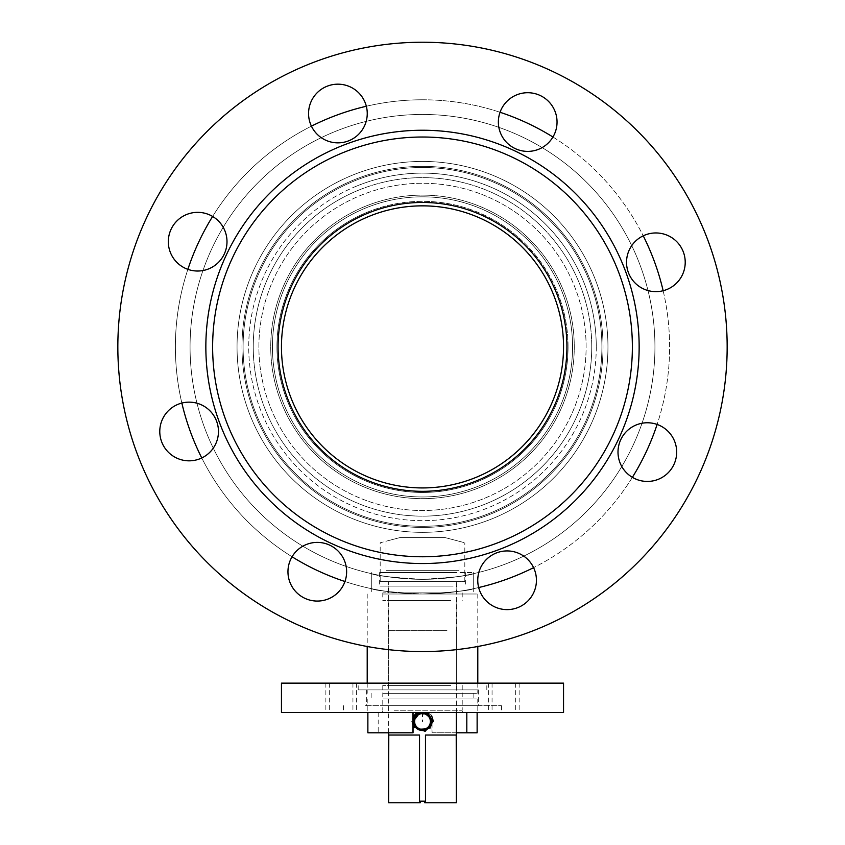<?xml version="1.0" encoding="UTF-8"?>
<svg xmlns="http://www.w3.org/2000/svg" width="845" height="845" viewBox="0 0 845 845"><rect width="100%" height="100%" fill="white"/><g stroke="black" fill="none" stroke-linecap="round" stroke-linejoin="round"><path stroke-width="0.63" stroke-dasharray="4.22 3.17" d="M473.274 588.733C470.285 590.507 453.353 592.26 422.5 594.003A247.11 247.11 0 0 0 478.671 587.539A247.11 247.11 0 0 1 422.5 594.003C391.679 592.26 374.747 590.507 371.726 588.733C374.736 590.507 391.657 592.26 422.5 594.003C453.364 592.26 470.285 590.507 473.274 588.733L473.274 573.723C470.285 575.614 453.353 577.484 422.5 579.332C391.668 577.484 374.747 575.614 371.726 573.723C374.736 575.614 391.657 577.484 422.5 579.332A232.438 232.438 0 0 1 190.062 346.894A232.438 232.438 0 0 1 422.5 114.455A232.438 232.438 0 0 1 654.938 346.894A232.438 232.438 0 0 1 422.5 579.332A232.438 232.438 0 0 1 190.062 346.894A232.438 232.438 0 0 1 422.5 114.455A232.438 232.438 0 0 1 654.938 346.894A232.438 232.438 0 0 1 422.5 579.332C453.364 577.484 470.285 575.614 473.274 573.723M371.726 588.733L371.726 573.723M422.5 99.784A247.11 247.11 0 0 1 500.05 112.269A247.11 247.11 0 0 0 366.329 106.248A247.11 247.11 0 0 1 422.5 99.784A247.11 247.11 0 0 0 366.329 106.248A247.11 247.11 0 0 1 422.5 99.784M552.947 137.017A247.11 247.11 0 0 1 643.246 235.829A247.11 247.11 0 0 0 552.947 137.017M663.145 290.722A247.11 247.11 0 0 1 657.125 424.443A247.11 247.11 0 0 0 663.145 290.722M632.377 477.34A247.11 247.11 0 0 1 533.565 567.639A247.11 247.11 0 0 0 632.377 477.34A29.332 29.332 0 0 1 620.769 439.664A29.332 29.332 0 0 1 659.776 425.531A29.332 29.332 0 0 1 673.909 464.539A29.332 29.332 0 0 1 634.912 478.671A29.332 29.332 0 0 1 620.769 439.664A29.332 29.332 0 0 1 659.776 425.531A29.332 29.332 0 0 1 673.909 464.539A29.332 29.332 0 0 0 659.776 425.531A29.332 29.332 0 0 0 620.769 439.664A29.332 29.332 0 0 0 634.912 478.671A29.332 29.332 0 0 0 673.909 464.539M422.5 161.437A185.456 185.456 0 0 1 607.956 346.894A185.456 185.456 0 0 1 422.5 532.339A185.456 185.456 0 0 1 237.044 346.894A185.456 185.456 0 0 1 422.5 161.437A185.456 185.456 0 0 1 607.956 346.894A185.456 185.456 0 0 1 422.5 532.339A185.456 185.456 0 0 1 237.044 346.894A185.456 185.456 0 0 1 422.5 161.437M422.5 527.428A180.534 180.534 0 0 1 241.966 346.894A180.534 180.534 0 0 1 422.5 166.359A180.534 180.534 0 0 1 603.034 346.894A180.534 180.534 0 0 1 422.5 527.428A180.534 180.534 0 0 1 241.966 346.894A180.534 180.534 0 0 1 422.5 166.359A180.534 180.534 0 0 1 603.034 346.894A180.534 180.534 0 0 1 422.5 527.428A180.534 180.534 0 0 1 241.966 346.894A180.534 180.534 0 0 1 422.5 166.359A180.534 180.534 0 0 1 603.034 346.894A180.534 180.534 0 0 1 422.5 527.428A180.534 180.534 0 0 1 241.966 346.894A180.534 180.534 0 0 1 422.5 166.359A180.534 180.534 0 0 1 603.034 346.894A180.534 180.534 0 0 1 422.5 527.428M422.5 594.003A247.11 247.11 0 0 1 344.95 581.518A247.11 247.11 0 0 0 422.5 594.003A247.11 247.11 0 0 1 344.95 581.518A247.11 247.11 0 0 0 422.5 594.003M292.053 556.77A247.11 247.11 0 0 1 201.754 457.958A247.11 247.11 0 0 0 292.053 556.77A247.11 247.11 0 0 1 201.754 457.958A247.11 247.11 0 0 0 292.053 556.77M181.855 403.065A247.11 247.11 0 0 1 187.875 269.344A247.11 247.11 0 0 0 181.855 403.065A247.11 247.11 0 0 1 187.875 269.344A247.11 247.11 0 0 0 181.855 403.065M212.623 216.447A247.11 247.11 0 0 1 311.435 126.148A247.11 247.11 0 0 0 212.623 216.447A247.11 247.11 0 0 1 311.435 126.148A247.11 247.11 0 0 0 212.623 216.447M452.466 712.483L380.525 712.483L452.466 712.483M383.028 698.942L477.795 698.942L383.028 698.942M432.059 712.483L367.205 712.483L432.059 712.483L432.059 732.795L477.129 732.795M385.848 693.301L473.844 693.301L385.848 693.301M385.848 698.942L473.844 698.942L385.848 698.942M383.028 594.003L477.795 594.003L383.028 594.003M383.028 693.301L477.795 693.301L383.028 693.301M386.249 572.561L473.274 572.561L386.249 572.561M386.249 594.003L473.274 594.003L386.249 594.003M453.11 586.103L379.627 586.103L453.11 586.103M453.11 572.561L379.627 572.561L453.11 572.561M446.994 592.873L388.193 592.873L446.994 592.873M446.994 586.103L388.193 586.103L446.994 586.103M450.86 600.552L382.785 600.552L450.86 600.552M450.86 592.873L382.785 592.873L450.86 592.873M446.994 630.338L388.193 630.338L446.994 630.338M446.994 600.552L388.193 600.552L446.994 600.552M446.667 685.401L388.647 685.401L446.667 685.401M446.667 630.338L388.647 630.338L446.667 630.338M450.86 685.401L382.785 685.401L450.86 685.401M378.19 712.483L378.19 732.795L367.871 732.795M413.047 732.795L378.19 732.795M432.059 732.795L456.353 732.795M431.953 712.483L431.953 732.795M414.906 714.3L411.747 721.514L413.564 727.165M413.976 727.714L430.063 728.739M430.094 728.717L433.253 721.398M429.376 727.355L431.531 721.503C432.091 733.143 412.92 733.164 413.469 721.514C412.92 709.863 432.08 709.853 431.531 721.503L431.267 719.38M413.047 726.351L411.747 721.503L413.047 716.666M428.489 713.053L417.536 712.483L427.464 712.483M431.235 719.211L431.066 718.662M430.58 717.479L420.43 712.726L413.469 721.503L413.564 722.771M432.429 717.595L431.932 716.623M431.394 715.789L430.105 714.31M429.862 714.088L428.521 713.074M456.353 802.75L456.215 735.044L425.479 735.044L456.215 735.044L425.479 735.044L425.479 802.75L424.76 802.75L424.76 801.166L420.24 801.166L420.24 802.75L419.521 802.75L419.521 735.044L388.784 735.044L419.521 735.044L388.784 735.044L388.647 802.75M388.647 732.795L388.647 581.592L456.353 581.592L388.647 581.592M456.353 712.483L456.353 581.592M380.187 581.592L464.813 581.592L380.187 581.592L380.187 542.786L386.017 541.244L386.017 570.312L458.983 570.312L386.017 570.312L386.017 541.244L380.187 542.786M458.983 570.312L458.983 541.244L464.813 542.786L458.983 541.244L458.983 570.312L386.017 570.312L458.983 570.312M464.813 581.592L464.813 542.786M419.521 802.75L388.784 802.75M456.215 802.75L425.479 802.75M445.072 537.589L399.928 537.589L386.017 541.244L399.928 537.589L445.072 537.589L458.983 541.244L445.072 537.589M413.606 723.056L413.733 723.647M421.613 730.492L424.634 730.281M425.626 729.974L426.165 729.763M422.616 712.483L422.616 721.503M422.384 712.483L422.384 721.503M430.401 721.503A7.901 7.901 0 0 1 422.5 729.404A7.901 7.901 0 0 1 414.599 721.503A7.901 7.901 0 0 1 422.5 713.613A7.901 7.901 0 0 1 430.401 721.503M413.469 721.503A9.031 9.031 0 0 0 422.5 730.534A9.031 9.031 0 0 0 431.531 721.503A9.031 9.031 0 0 0 422.5 712.483A9.031 9.031 0 0 0 413.469 721.503L411.747 721.514M591.753 346.894A169.254 169.254 0 0 1 422.5 516.147A169.254 169.254 0 0 1 253.246 346.894A169.254 169.254 0 0 1 422.5 177.64A169.254 169.254 0 0 1 591.753 346.894A169.254 169.254 0 0 1 422.5 516.147A169.254 169.254 0 0 1 253.246 346.894A169.254 169.254 0 0 1 422.5 177.64A169.254 169.254 0 0 1 591.753 346.894A169.254 169.254 0 0 0 422.5 177.64A169.254 169.254 0 0 0 253.246 346.894M258.887 346.894A163.613 163.613 0 0 1 422.5 183.28A163.613 163.613 0 0 1 586.113 346.894A163.613 163.613 0 0 1 422.5 510.507A163.613 163.613 0 0 1 258.887 346.894A163.613 163.613 0 0 1 422.5 183.28A163.613 163.613 0 0 1 586.113 346.894A163.613 163.613 0 0 1 422.5 510.507A163.613 163.613 0 0 1 258.887 346.894M281.459 346.894A141.041 141.041 0 0 1 422.5 205.853A141.041 141.041 0 0 1 563.541 346.894A141.041 141.041 0 0 1 422.5 487.935A141.041 141.041 0 0 1 281.459 346.894M568.062 346.894A145.562 145.562 0 0 1 422.5 492.455A145.562 145.562 0 0 1 276.938 346.894A145.562 145.562 0 0 1 422.5 201.332A145.562 145.562 0 0 1 568.062 346.894M572.572 346.894A150.072 150.072 0 0 1 422.5 496.966A150.072 150.072 0 0 1 272.428 346.894A150.072 150.072 0 0 1 422.5 196.822A150.072 150.072 0 0 1 572.572 346.894A150.072 150.072 0 0 1 422.5 496.966A150.072 150.072 0 0 1 272.428 346.894A150.072 150.072 0 0 1 422.5 196.822A150.072 150.072 0 0 1 572.572 346.894M601.904 346.894A179.404 179.404 0 0 1 422.5 526.298A179.404 179.404 0 0 1 243.096 346.894A179.404 179.404 0 0 1 422.5 167.49A179.404 179.404 0 0 1 601.904 346.894A179.404 179.404 0 0 1 422.5 526.298A179.404 179.404 0 0 1 243.096 346.894A179.404 179.404 0 0 1 422.5 167.49A179.404 179.404 0 0 1 601.904 346.894M357.868 190.463A169.254 169.254 0 0 0 266.069 411.526A169.254 169.254 0 0 0 487.132 503.324A169.254 169.254 0 0 0 578.931 282.262A169.254 169.254 0 0 0 357.868 190.463A169.254 169.254 0 0 0 266.069 411.526A169.254 169.254 0 0 0 487.132 503.324A169.254 169.254 0 0 0 578.931 282.262A169.254 169.254 0 0 0 357.868 190.463A169.254 169.254 0 0 1 578.931 282.262A169.254 169.254 0 0 1 487.132 503.324M484.977 498.106A163.613 163.613 0 0 0 573.713 284.416A163.613 163.613 0 0 0 360.023 195.681A163.613 163.613 0 0 0 271.287 409.371A163.613 163.613 0 0 0 484.977 498.106A163.613 163.613 0 0 0 573.713 284.416A163.613 163.613 0 0 0 360.023 195.681A163.613 163.613 0 0 0 271.287 409.371A163.613 163.613 0 0 0 484.977 498.106M476.358 477.245A141.041 141.041 0 0 0 552.852 293.035A141.041 141.041 0 0 0 368.642 216.531A141.041 141.041 0 0 0 292.148 400.752A141.041 141.041 0 0 0 476.358 477.245M366.92 212.37A145.562 145.562 0 0 0 287.976 402.474A145.562 145.562 0 0 0 478.08 481.418A145.562 145.562 0 0 0 557.024 291.314A145.562 145.562 0 0 0 366.92 212.37M365.198 208.197A150.072 150.072 0 0 0 283.804 404.195A150.072 150.072 0 0 0 479.802 485.59A150.072 150.072 0 0 0 561.196 289.592A150.072 150.072 0 0 0 365.198 208.197A150.072 150.072 0 0 0 283.804 404.195A150.072 150.072 0 0 0 479.802 485.59A150.072 150.072 0 0 0 561.196 289.592A150.072 150.072 0 0 0 365.198 208.197M353.992 181.083A179.404 179.404 0 0 0 256.69 415.402A179.404 179.404 0 0 0 491.008 512.704A179.404 179.404 0 0 0 588.31 278.385A179.404 179.404 0 0 0 353.992 181.083A179.404 179.404 0 0 0 256.69 415.402A179.404 179.404 0 0 0 491.008 512.704A179.404 179.404 0 0 0 588.31 278.385A179.404 179.404 0 0 0 353.992 181.083M232.407 257.947A209.877 209.877 0 0 1 511.447 156.8A209.877 209.877 0 0 1 612.593 435.84A209.877 209.877 0 0 1 333.553 536.987A209.877 209.877 0 0 1 232.407 257.947M226.27 255.074A216.647 216.647 0 0 1 514.32 150.663A216.647 216.647 0 0 1 618.73 438.713A216.647 216.647 0 0 1 330.68 543.124A216.647 216.647 0 0 1 226.27 255.074M285.04 282.568A151.762 151.762 0 0 0 358.174 484.354A151.762 151.762 0 0 0 559.96 411.219A151.762 151.762 0 0 0 486.826 209.433A151.762 151.762 0 0 0 285.04 282.568A151.762 151.762 0 0 0 358.174 484.354A151.762 151.762 0 0 0 559.96 411.219A151.762 151.762 0 0 0 486.826 209.433A151.762 151.762 0 0 0 285.04 282.568A151.762 151.762 0 0 1 486.826 209.433A151.762 151.762 0 0 1 559.96 411.219A151.762 151.762 0 0 1 358.174 484.354A151.762 151.762 0 0 1 285.04 282.568A151.762 151.762 0 0 1 486.826 209.433A151.762 151.762 0 0 1 559.96 411.219A151.762 151.762 0 0 1 358.174 484.354A151.762 151.762 0 0 1 285.04 282.568M554.278 134.482A29.332 29.332 0 0 1 515.27 148.625A29.332 29.332 0 0 1 501.138 109.618A29.332 29.332 0 0 1 540.145 95.485A29.332 29.332 0 0 1 554.278 134.482A29.332 29.332 0 0 1 515.27 148.625A29.332 29.332 0 0 1 501.138 109.618A29.332 29.332 0 0 1 540.145 95.485A29.332 29.332 0 0 1 554.278 134.482A29.332 29.332 0 0 0 540.145 95.485A29.332 29.332 0 0 0 501.138 109.618A29.332 29.332 0 0 0 515.27 148.625A29.332 29.332 0 0 0 554.278 134.482M364.48 125.947A29.332 29.332 0 0 1 325.473 140.09A29.332 29.332 0 0 1 311.33 101.083A29.332 29.332 0 0 1 350.337 86.94A29.332 29.332 0 0 1 364.48 125.947A29.332 29.332 0 0 1 325.473 140.09A29.332 29.332 0 0 1 311.33 101.083A29.332 29.332 0 0 1 350.337 86.94A29.332 29.332 0 0 1 364.48 125.947A29.332 29.332 0 0 0 350.337 86.94A29.332 29.332 0 0 0 311.33 101.083A29.332 29.332 0 0 0 325.473 140.09A29.332 29.332 0 0 0 364.48 125.947M224.231 254.123A29.332 29.332 0 0 1 185.224 268.256A29.332 29.332 0 0 1 171.091 229.248A29.332 29.332 0 0 1 210.088 215.116A29.332 29.332 0 0 1 224.231 254.123A29.332 29.332 0 0 1 185.224 268.256A29.332 29.332 0 0 1 171.091 229.248A29.332 29.332 0 0 1 210.088 215.116A29.332 29.332 0 0 1 224.231 254.123A29.332 29.332 0 0 0 210.088 215.116A29.332 29.332 0 0 0 171.091 229.248A29.332 29.332 0 0 0 185.224 268.256A29.332 29.332 0 0 0 224.231 254.123M215.697 443.921A29.332 29.332 0 0 1 176.689 458.064A29.332 29.332 0 0 1 162.546 419.057A29.332 29.332 0 0 1 201.554 404.913A29.332 29.332 0 0 1 215.697 443.921A29.332 29.332 0 0 1 176.689 458.064A29.332 29.332 0 0 1 162.546 419.057A29.332 29.332 0 0 1 201.554 404.913A29.332 29.332 0 0 1 215.697 443.921A29.332 29.332 0 0 0 201.554 404.913A29.332 29.332 0 0 0 162.546 419.057A29.332 29.332 0 0 0 176.689 458.064A29.332 29.332 0 0 0 215.697 443.921M343.862 584.17A29.332 29.332 0 0 1 304.855 598.302A29.332 29.332 0 0 1 290.722 559.305A29.332 29.332 0 0 1 329.73 545.162A29.332 29.332 0 0 1 343.862 584.17A29.332 29.332 0 0 1 304.855 598.302A29.332 29.332 0 0 1 290.722 559.305A29.332 29.332 0 0 1 329.73 545.162A29.332 29.332 0 0 1 343.862 584.17A29.332 29.332 0 0 0 329.73 545.162A29.332 29.332 0 0 0 290.722 559.305A29.332 29.332 0 0 0 304.855 598.302A29.332 29.332 0 0 0 343.862 584.17M533.67 592.704A29.332 29.332 0 0 1 494.663 606.847A29.332 29.332 0 0 1 480.52 567.84A29.332 29.332 0 0 1 519.527 553.697A29.332 29.332 0 0 1 533.67 592.704A29.332 29.332 0 0 1 494.663 606.847A29.332 29.332 0 0 1 480.52 567.84A29.332 29.332 0 0 1 519.527 553.697A29.332 29.332 0 0 1 533.67 592.704A29.332 29.332 0 0 0 519.527 553.697A29.332 29.332 0 0 0 480.52 567.84A29.332 29.332 0 0 0 494.663 606.847A29.332 29.332 0 0 0 533.67 592.704M682.454 274.731A29.332 29.332 0 0 1 643.446 288.874A29.332 29.332 0 0 1 629.303 249.866A29.332 29.332 0 0 1 668.31 235.723A29.332 29.332 0 0 1 682.454 274.731A29.332 29.332 0 0 1 643.446 288.874A29.332 29.332 0 0 1 629.303 249.866A29.332 29.332 0 0 1 668.31 235.723A29.332 29.332 0 0 1 682.454 274.731A29.332 29.332 0 0 0 668.31 235.723A29.332 29.332 0 0 0 629.303 249.866A29.332 29.332 0 0 0 643.446 288.874A29.332 29.332 0 0 0 682.454 274.731M146.555 217.778A304.654 304.654 0 0 1 551.616 70.948A304.654 304.654 0 0 1 698.445 476.01A304.654 304.654 0 0 1 293.384 622.839A304.654 304.654 0 0 1 146.555 217.778A304.654 304.654 0 0 1 551.616 70.948A304.654 304.654 0 0 1 698.445 476.01A304.654 304.654 0 0 1 293.384 622.839A304.654 304.654 0 0 1 146.555 217.778A304.654 304.654 0 0 0 293.384 622.839A304.654 304.654 0 0 0 698.445 476.01A304.654 304.654 0 0 0 551.616 70.948A304.654 304.654 0 0 0 146.555 217.778M553.317 408.103A144.432 144.432 0 0 1 361.29 477.71A144.432 144.432 0 0 1 291.683 285.684A144.432 144.432 0 0 1 483.71 216.077A144.432 144.432 0 0 1 553.317 408.103A144.432 144.432 0 0 1 361.29 477.71A144.432 144.432 0 0 1 291.683 285.684A144.432 144.432 0 0 1 483.71 216.077A144.432 144.432 0 0 1 553.317 408.103A144.432 144.432 0 0 0 483.71 216.077A144.432 144.432 0 0 0 291.683 285.684A144.432 144.432 0 0 0 361.29 477.71A144.432 144.432 0 0 0 553.317 408.103M468.943 683.14L358.185 683.14L468.943 683.14M468.943 689.911L358.185 689.911L468.943 689.911M333.099 712.483L356.41 712.483L333.099 712.483M333.099 683.14L356.41 683.14L333.099 683.14M495.825 712.483L519.136 712.483L495.825 712.483M495.825 683.14L519.136 683.14L495.825 683.14M492.35 712.483L515.672 712.483L492.35 712.483M492.35 683.14L515.672 683.14L492.35 683.14M329.624 712.483L352.935 712.483L329.624 712.483M329.624 683.14L352.935 683.14L329.624 683.14M365.473 712.483L501.486 712.483L365.473 712.483M365.473 705.712L501.486 705.712L365.473 705.712M281.459 712.483L563.541 712.483M281.459 683.14L563.541 683.14M382.172 705.712L478.354 705.712L382.172 705.712M382.172 689.911L478.354 689.911L382.172 689.911M422.5 114.455A232.438 232.438 0 0 1 654.938 346.894A232.438 232.438 0 0 1 422.5 579.332A232.438 232.438 0 0 0 654.938 346.894A232.438 232.438 0 0 0 422.5 114.455M394.14 710.222L462.215 710.222L394.14 710.222M433.253 721.503L431.531 721.503M596.264 346.894A173.764 173.764 0 0 1 422.5 520.657A173.764 173.764 0 0 1 248.736 346.894A173.764 173.764 0 0 1 422.5 173.13A173.764 173.764 0 0 1 596.264 346.894M356.146 186.291A173.764 173.764 0 0 0 261.897 413.247A173.764 173.764 0 0 0 488.854 507.496A173.764 173.764 0 0 0 583.103 280.54A173.764 173.764 0 0 0 356.146 186.291M382.785 685.401L382.785 710.222C383.355 710.772 382.605 711.522 380.525 712.483M367.205 698.942L367.205 712.483M371.156 693.301L371.156 698.942M367.205 594.003L367.205 646.488M367.205 683.14L367.205 693.301M371.726 572.561L371.726 594.003M465.373 572.561L465.373 586.103M456.807 586.103L456.807 592.873M462.215 592.873L462.215 600.552M456.807 600.552L456.807 630.338M456.353 630.338L456.353 685.401M462.215 685.401L462.215 710.222C461.634 710.761 462.384 711.511 464.475 712.483M388.647 630.338L388.647 685.401M388.193 600.552L388.193 630.338M382.785 592.873L382.785 600.552M388.193 586.103L388.193 592.873M379.627 572.561L379.627 586.103M473.274 572.561L473.274 594.003M477.795 594.003L477.795 646.488M477.795 683.14L477.795 693.301M473.844 693.301L473.844 698.942M477.795 698.942L477.795 712.483M486.815 689.911L486.815 683.14M356.41 683.14L356.41 712.483M519.136 683.14L519.136 712.483M515.672 683.14L515.672 712.483M352.935 683.14L352.935 712.483M501.486 705.712L501.486 712.483M478.354 689.911L478.354 705.712M366.645 689.911L366.645 705.712M343.514 705.712L343.514 712.483M325.864 683.14L325.864 712.483M488.59 683.14L488.59 712.483M492.065 683.14L492.065 712.483M329.328 683.14L329.328 712.483M358.185 689.911L358.185 683.14"/><path stroke-width="1.27" d="M500.05 112.269A247.11 247.11 0 0 1 552.947 137.017A247.11 247.11 0 0 0 500.05 112.269M643.246 235.829A247.11 247.11 0 0 1 663.145 290.722A247.11 247.11 0 0 0 643.246 235.829M657.125 424.443A247.11 247.11 0 0 1 632.377 477.34A247.11 247.11 0 0 0 657.125 424.443M533.565 567.639A247.11 247.11 0 0 1 478.671 587.539A247.11 247.11 0 0 0 533.565 567.639M344.95 581.518A247.11 247.11 0 0 1 292.053 556.77A247.11 247.11 0 0 0 344.95 581.518A247.11 247.11 0 0 1 292.053 556.77A247.11 247.11 0 0 0 344.95 581.518M201.754 457.958A247.11 247.11 0 0 1 181.855 403.065A247.11 247.11 0 0 0 201.754 457.958A247.11 247.11 0 0 1 181.855 403.065A247.11 247.11 0 0 0 201.754 457.958M187.875 269.344A247.11 247.11 0 0 1 212.623 216.447A247.11 247.11 0 0 0 187.875 269.344A247.11 247.11 0 0 1 212.623 216.447A247.11 247.11 0 0 0 187.875 269.344M311.435 126.148A247.11 247.11 0 0 1 366.329 106.248A247.11 247.11 0 0 0 311.435 126.148A247.11 247.11 0 0 1 366.329 106.248A247.11 247.11 0 0 0 311.435 126.148M367.871 712.483L367.871 732.795L413.047 732.795L413.047 712.483M456.353 732.795L477.129 732.795L477.129 712.483M466.81 712.483L466.81 732.795M412.941 732.795L412.941 712.483M413.564 727.165L413.976 727.714M413.047 716.666L417.536 712.483L414.906 714.3M427.464 712.483L433.253 721.503L425.151 731.369L413.047 726.351M431.066 718.662L430.58 717.479M433.253 721.398L432.429 717.595M431.932 716.623L431.394 715.789M388.784 802.75L419.521 802.75L419.521 735.044L388.784 735.044L388.647 802.75L388.647 732.795M419.521 802.75L420.24 802.75L420.24 801.166L424.76 801.166L424.76 802.75L425.479 802.75L425.479 735.044L456.215 735.044L456.353 802.75L456.353 712.483M425.479 802.75L456.215 802.75M413.733 723.647L414.082 724.767M414.166 724.978L414.42 725.538M414.546 725.77L415.349 727.017M416.11 727.894L417.282 728.876M417.335 728.918L419.923 730.154M420.303 730.26L421.613 730.492M424.634 730.281L425.626 729.974M426.165 729.763L427.295 729.15M427.528 729.013L428.764 727.999M414.599 721.503A7.901 7.901 0 0 0 422.5 729.404A7.901 7.901 0 0 0 430.401 721.503A7.901 7.901 0 0 0 422.5 713.613A7.901 7.901 0 0 0 414.599 721.503M431.531 721.503A9.031 9.031 0 0 1 422.5 730.534A9.031 9.031 0 0 1 413.469 721.503A9.031 9.031 0 0 1 422.5 712.483A9.031 9.031 0 0 1 431.531 721.503L433.253 721.503M281.459 346.894A141.041 141.041 0 0 1 422.5 205.853A141.041 141.041 0 0 1 563.541 346.894A141.041 141.041 0 0 1 422.5 487.935A141.041 141.041 0 0 1 281.459 346.894M476.358 477.245A141.041 141.041 0 0 0 552.852 293.035A141.041 141.041 0 0 0 368.642 216.531A141.041 141.041 0 0 0 292.148 400.752A141.041 141.041 0 0 0 476.358 477.245M673.909 464.539A29.332 29.332 0 0 0 659.776 425.531A29.332 29.332 0 0 0 620.769 439.664A29.332 29.332 0 0 0 634.912 478.671A29.332 29.332 0 0 0 673.909 464.539A29.332 29.332 0 0 1 632.377 477.34M232.407 257.947A209.877 209.877 0 0 0 333.553 536.987A209.877 209.877 0 0 0 612.593 435.84A209.877 209.877 0 0 0 511.447 156.8A209.877 209.877 0 0 0 232.407 257.947M226.27 255.074A216.647 216.647 0 0 0 330.68 543.124A216.647 216.647 0 0 0 618.73 438.713A216.647 216.647 0 0 0 514.32 150.663A216.647 216.647 0 0 0 226.27 255.074M343.862 584.17A29.332 29.332 0 0 0 329.73 545.162A29.332 29.332 0 0 0 290.722 559.305A29.332 29.332 0 0 0 304.855 598.302A29.332 29.332 0 0 0 343.862 584.17M215.697 443.921A29.332 29.332 0 0 0 201.554 404.913A29.332 29.332 0 0 0 162.546 419.057A29.332 29.332 0 0 0 176.689 458.064A29.332 29.332 0 0 0 215.697 443.921M224.231 254.123A29.332 29.332 0 0 0 210.088 215.116A29.332 29.332 0 0 0 171.091 229.248A29.332 29.332 0 0 0 185.224 268.256A29.332 29.332 0 0 0 224.231 254.123M364.48 125.947A29.332 29.332 0 0 0 350.337 86.94A29.332 29.332 0 0 0 311.33 101.083A29.332 29.332 0 0 0 325.473 140.09A29.332 29.332 0 0 0 364.48 125.947M554.278 134.482A29.332 29.332 0 0 0 540.145 95.485A29.332 29.332 0 0 0 501.138 109.618A29.332 29.332 0 0 0 515.27 148.625A29.332 29.332 0 0 0 554.278 134.482M682.454 274.731A29.332 29.332 0 0 0 668.31 235.723A29.332 29.332 0 0 0 629.303 249.866A29.332 29.332 0 0 0 643.446 288.874A29.332 29.332 0 0 0 682.454 274.731M533.67 592.704A29.332 29.332 0 0 0 519.527 553.697A29.332 29.332 0 0 0 480.52 567.84A29.332 29.332 0 0 0 494.663 606.847A29.332 29.332 0 0 0 533.67 592.704M146.555 217.778A304.654 304.654 0 0 0 293.384 622.839A304.654 304.654 0 0 0 698.445 476.01A304.654 304.654 0 0 0 551.616 70.948A304.654 304.654 0 0 0 146.555 217.778M553.317 408.103A144.432 144.432 0 0 0 483.71 216.077A144.432 144.432 0 0 0 291.683 285.684A144.432 144.432 0 0 0 361.29 477.71A144.432 144.432 0 0 0 553.317 408.103M524.344 712.483L281.459 712.483L281.459 683.14L563.541 683.14L563.541 712.483L524.344 712.483M367.205 646.488L367.205 683.14M477.795 646.488L477.795 683.14"/></g></svg>
